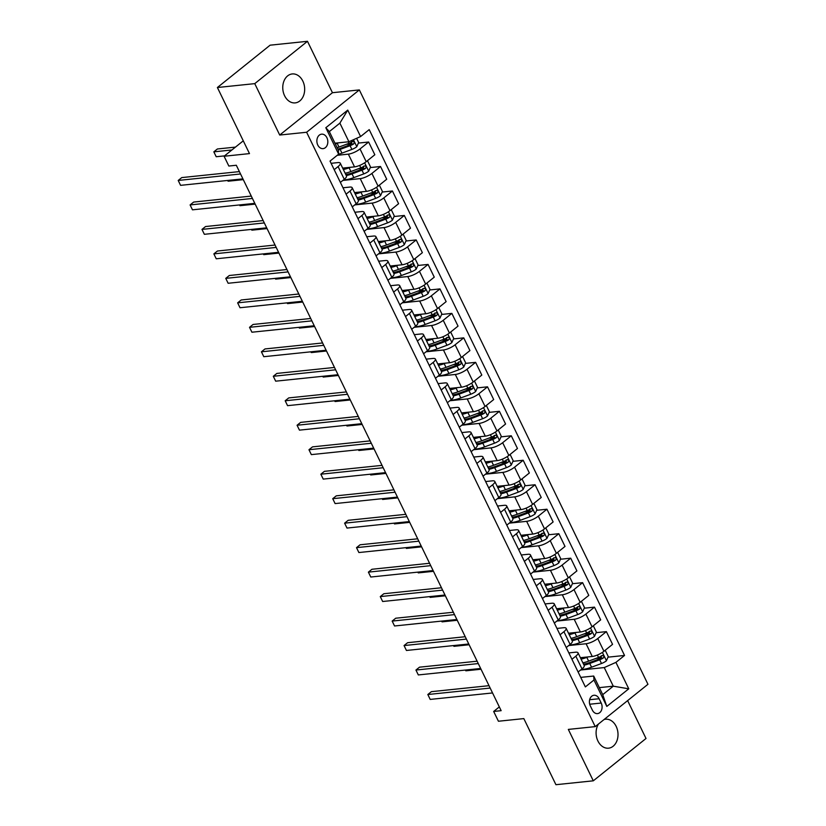 <?xml version="1.0" encoding="UTF-8"?>
<svg xmlns="http://www.w3.org/2000/svg" width="826" height="826" viewBox="0 0 826 826"><rect width="100%" height="100%" fill="white"/><g stroke="black" fill="none" stroke-linecap="round" stroke-linejoin="round"><path stroke-width="1.24" d="M284.598 95.744A14.548 10.924 84.1 0 0 295.223 102.889A14.548 10.924 84.1 0 0 302.832 81.093A14.548 10.924 84.1 0 0 292.218 73.948A14.548 10.924 84.1 0 0 284.598 95.744M598.458 724.03A14.548 10.924 84.1 0 0 597.931 741.025A14.548 10.924 84.1 0 0 608.555 748.18A14.548 10.924 84.1 0 0 616.175 726.384A14.548 10.924 84.1 0 0 605.551 719.229A14.548 10.924 84.1 0 0 604.064 719.529M317.783 145.056A7.279 5.462 84.1 0 0 323.1 148.628A7.279 5.462 84.1 0 0 326.91 137.736A7.279 5.462 84.1 0 0 321.593 134.163A7.279 5.462 84.1 0 0 317.783 145.056M307.478 41.3L270.112 45.182L217.393 87.515L254.759 83.632L279.715 135.041L306.622 132.253L359.341 89.92L332.444 92.708L307.478 41.3L254.759 83.632M306.622 132.253L595.226 726.622L647.956 684.289L359.341 89.92M595.226 726.622L568.329 729.41L593.295 780.818L646.015 738.485L627.626 700.613M593.295 780.818L555.929 784.7L523.829 718.599L498.429 721.243L493.669 711.454L501.145 710.67L236.308 165.262L228.833 166.036L224.083 156.248L249.483 153.605L217.393 87.515M601.204 703.04L599.118 698.734A7.052 5.286 84.1 0 0 593.966 695.265A7.052 5.286 84.1 0 0 590.28 705.827L592.376 710.133A7.052 5.286 84.1 0 0 597.518 713.602A7.052 5.286 84.1 0 0 601.204 703.04L589.692 704.237M615.928 662.369L628.762 688.812L606.811 706.426L593.977 679.994L593.698 676.04L602.732 694.645L613.274 686.179L604.25 667.573L615.928 662.369L624.549 655.452L369.212 129.62L360.59 136.548L348.913 141.742L339.878 123.136L329.337 131.602L338.371 150.208L338.65 154.163L325.816 127.731L347.756 110.106L360.59 136.548M338.65 154.163L330.028 161.091L585.355 686.912L593.977 679.994M243.278 140.833L224.083 156.248M499.317 706.911L493.669 711.454M599.325 687.624L613.274 686.179L628.762 688.812M593.698 676.04L580.73 677.382M334.2 169.681L338.082 166.563A9.096 2.623 -25.9 0 0 340.281 163.218A9.096 2.623 -25.9 0 0 337.803 162.608L331.102 163.311M346.084 194.162L349.966 191.043A9.096 2.623 -25.9 0 0 352.165 187.698A9.096 2.623 -25.9 0 0 349.687 187.089L342.996 187.781M357.978 218.642L361.85 215.524A9.096 2.623 -25.9 0 0 364.049 212.179A9.096 2.623 -25.9 0 0 361.571 211.57L354.881 212.261M369.862 243.123L373.734 240.005A9.096 2.623 -25.9 0 0 375.944 236.659A9.096 2.623 -25.9 0 0 373.466 236.05L366.765 236.742M381.746 267.603L385.628 264.485A9.096 2.623 -25.9 0 0 387.828 261.13A9.096 2.623 -25.9 0 0 385.35 260.531L378.649 261.222M393.63 292.084L397.512 288.966A9.096 2.623 -25.9 0 0 399.712 285.61A9.096 2.623 -25.9 0 0 397.234 285.011L390.543 285.703M405.525 316.565L409.397 313.446A9.096 2.623 -25.9 0 0 411.606 310.091A9.096 2.623 -25.9 0 0 409.118 309.492L402.427 310.184M417.409 341.035L421.281 337.927A9.096 2.623 -25.9 0 0 423.49 334.571A9.096 2.623 -25.9 0 0 421.012 333.972L414.311 334.664M429.293 365.515L433.175 362.407A9.096 2.623 -25.9 0 0 435.374 359.052A9.096 2.623 -25.9 0 0 432.896 358.453L426.195 359.145M441.177 389.996L445.059 386.888A9.096 2.623 -25.9 0 0 447.258 383.532A9.096 2.623 -25.9 0 0 444.78 382.934L438.09 383.625M453.071 414.476L456.943 411.369A9.096 2.623 -25.9 0 0 459.153 408.013A9.096 2.623 -25.9 0 0 456.664 407.414L449.974 408.106M464.955 438.957L468.838 435.849A9.096 2.623 -25.9 0 0 471.037 432.494A9.096 2.623 -25.9 0 0 468.559 431.884L461.858 432.587M476.839 463.438L480.722 460.33A9.096 2.623 -25.9 0 0 482.921 456.974A9.096 2.623 -25.9 0 0 480.443 456.365L473.742 457.067M488.734 487.918L492.606 484.8A9.096 2.623 -25.9 0 0 494.805 481.455A9.096 2.623 -25.9 0 0 492.327 480.846L485.636 481.548M500.618 512.399L504.49 509.281A9.096 2.623 -25.9 0 0 506.699 505.935A9.096 2.623 -25.9 0 0 504.211 505.326L497.52 506.028M512.502 536.879L516.384 533.761A9.096 2.623 -25.9 0 0 518.583 530.416A9.096 2.623 -25.9 0 0 516.105 529.807L509.405 530.498M524.386 561.36L528.268 558.242A9.096 2.623 -25.9 0 0 530.468 554.896A9.096 2.623 -25.9 0 0 527.99 554.287L521.299 554.979M536.28 585.84L540.152 582.722A9.096 2.623 -25.9 0 0 542.352 579.377A9.096 2.623 -25.9 0 0 539.874 578.768L533.183 579.46M548.165 610.321L552.036 607.203A9.096 2.623 -25.9 0 0 554.246 603.858A9.096 2.623 -25.9 0 0 551.758 603.248L545.067 603.94M560.049 634.802L563.931 631.683A9.096 2.623 -25.9 0 0 566.13 628.328A9.096 2.623 -25.9 0 0 563.652 627.729L556.951 628.421M571.933 659.282L575.815 656.164A9.096 2.623 -25.9 0 0 578.014 652.808A9.096 2.623 -25.9 0 0 575.536 652.21L568.846 652.901M580.585 670.02L604.25 667.573M580.389 657.702L592.263 656.474A9.096 2.623 -25.9 0 0 603.94 651.27L612.562 644.352L606.377 631.622L596.135 632.685M568.701 645.55L586.078 643.743A9.096 2.623 -25.9 0 0 597.756 638.539L606.377 631.622M568.505 633.222L580.379 631.993A9.096 2.623 -25.9 0 0 592.056 626.789L600.678 619.872L594.493 607.141L584.25 608.204M556.817 621.069L574.194 619.263A9.096 2.623 -25.9 0 0 585.871 614.069L594.493 607.141M556.621 608.741L568.484 607.513A9.096 2.623 -25.9 0 0 580.162 602.309L588.783 595.391L582.609 582.66L572.356 583.724M544.923 596.589L562.31 594.782A9.096 2.623 -25.9 0 0 573.987 589.588L582.609 582.66M544.726 584.261L556.6 583.032A9.096 2.623 -25.9 0 0 568.278 577.839L576.899 570.911L570.725 558.18L560.472 559.243M533.038 572.108L550.426 570.301A9.096 2.623 -25.9 0 0 562.103 565.108L570.725 558.18M532.842 559.78L544.716 558.552A9.096 2.623 -25.9 0 0 556.394 553.358L565.015 546.43L558.83 533.699L548.588 534.763M521.154 547.628L538.531 545.821A9.096 2.623 -25.9 0 0 550.209 540.627L558.83 533.699M520.958 535.3L532.832 534.071A9.096 2.623 -25.9 0 0 544.51 528.877L553.131 521.949L546.946 509.219L536.704 510.282M509.27 523.147L526.647 521.34A9.096 2.623 -25.9 0 0 538.325 516.147L546.946 509.219M509.074 510.819L520.938 509.59A9.096 2.623 -25.9 0 0 532.615 504.397L541.236 497.469L535.062 484.738L524.809 485.802M497.376 498.667L514.763 496.86A9.096 2.623 -25.9 0 0 526.441 491.666L535.062 484.738M497.18 486.349L509.053 485.11A9.096 2.623 -25.9 0 0 520.731 479.916L529.352 472.988L523.178 460.258L512.925 461.331M485.492 474.186L502.869 472.379A9.096 2.623 -25.9 0 0 514.557 467.186L523.178 460.258M485.296 461.868L497.169 460.629A9.096 2.623 -25.9 0 0 508.847 455.436L517.468 448.508L511.284 435.787L501.041 436.851M473.608 449.705L490.985 447.899A9.096 2.623 -25.9 0 0 502.662 442.705L511.284 435.787M473.412 437.388L485.285 436.149A9.096 2.623 -25.9 0 0 496.963 430.955L505.584 424.027L499.4 411.307L489.147 412.37M461.713 425.225L479.101 423.418A9.096 2.623 -25.9 0 0 490.778 418.224L499.4 411.307M461.527 412.907L473.391 411.668A9.096 2.623 -25.9 0 0 485.068 406.475L493.69 399.557L487.516 386.826L477.263 387.89M449.829 400.744L467.217 398.937A9.096 2.623 -25.9 0 0 478.894 393.744L487.516 386.826M449.633 388.426L461.507 387.188A9.096 2.623 -25.9 0 0 473.184 381.994L481.806 375.076L475.621 362.346L465.379 363.409M437.945 376.264L455.322 374.467A9.096 2.623 -25.9 0 0 467 369.263L475.621 362.346M437.749 363.946L449.623 362.717A9.096 2.623 -25.9 0 0 461.3 357.513L469.922 350.596L463.737 337.865L453.495 338.928M426.061 351.783L443.438 349.987A9.096 2.623 -25.9 0 0 455.116 344.783L463.737 337.865M425.865 339.465L437.739 338.237A9.096 2.623 -25.9 0 0 449.416 333.033L458.038 326.115L451.853 313.384L441.6 314.448M414.167 327.303L431.554 325.506A9.096 2.623 -25.9 0 0 443.232 320.302L451.853 313.384M413.981 314.985L425.844 313.756A9.096 2.623 -25.9 0 0 437.522 308.552L446.143 301.635L439.969 288.904L429.716 289.967M402.283 302.822L419.67 301.025A9.096 2.623 -25.9 0 0 431.348 295.822L439.969 288.904M402.086 290.504L413.96 289.276A9.096 2.623 -25.9 0 0 425.638 284.072L434.259 277.154L428.075 264.423L417.832 265.487M390.399 278.352L407.776 276.545A9.096 2.623 -25.9 0 0 419.453 271.341L428.075 264.423M390.202 266.024L402.076 264.795A9.096 2.623 -25.9 0 0 413.754 259.591L422.375 252.673L416.19 239.943L405.948 241.006M378.514 253.871L395.891 252.064A9.096 2.623 -25.9 0 0 407.569 246.871L416.19 239.943M378.318 241.543L390.182 240.314A9.096 2.623 -25.9 0 0 401.87 235.111L410.491 228.193L404.306 215.462L394.054 216.526M366.62 229.391L384.007 227.584A9.096 2.623 -25.9 0 0 395.685 222.39L404.306 215.462M366.424 217.062L378.298 215.834A9.096 2.623 -25.9 0 0 389.975 210.64L398.597 203.712L392.422 190.982L382.17 192.045M354.736 204.91L372.123 203.103A9.096 2.623 -25.9 0 0 383.801 197.91L392.422 190.982M354.54 192.582L366.414 191.353A9.096 2.623 -25.9 0 0 378.091 186.16L386.713 179.232L380.528 166.501L370.285 167.564M342.852 180.429L360.229 178.623A9.096 2.623 -25.9 0 0 371.906 173.429L380.528 166.501M342.656 168.101L354.53 166.873A9.096 2.623 -25.9 0 0 366.207 161.679L374.828 154.751L368.644 142.02L358.401 143.084M337.235 155.298L348.345 154.142A9.096 2.623 -25.9 0 0 360.022 148.948L368.644 142.02M334.964 143.187L348.913 141.742M578.117 672.003L582 668.895A9.096 2.623 -25.9 0 0 584.199 665.539L578.014 652.808M624.549 655.452L608.019 657.166M601.669 657.826L595.897 658.425M352.041 143.745L346.27 144.344M363.936 168.225L358.164 168.824M375.82 192.706L370.048 193.305M387.704 217.186L381.932 217.785M399.588 241.667L393.826 242.266M411.482 266.148L405.711 266.746M423.366 290.628L417.595 291.227M435.25 315.109L429.479 315.708M447.134 339.589L441.373 340.188M459.029 364.07L453.257 364.669M470.913 388.55L465.141 389.149M482.797 413.021L477.025 413.63M494.681 437.501L488.92 438.1M506.575 461.982L500.804 462.581M518.46 486.462L512.688 487.061M530.344 510.943L524.572 511.542M542.238 535.424L536.466 536.022M554.122 559.904L548.35 560.503M566.006 584.385L560.235 584.984M577.89 608.865L572.119 609.464M589.785 633.346L584.013 633.945M566.233 647.532L570.105 644.414A9.096 2.623 -25.9 0 0 572.315 641.059L566.13 628.328M554.339 623.052L558.221 619.934A9.096 2.623 -25.9 0 0 560.42 616.578L554.246 603.858M542.455 598.571L546.337 595.453A9.096 2.623 -25.9 0 0 548.536 592.097L542.352 579.377M530.571 574.091L534.453 570.972A9.096 2.623 -25.9 0 0 536.652 567.627L530.468 554.896M518.687 549.61L522.559 546.492A9.096 2.623 -25.9 0 0 524.768 543.147L518.583 530.416M506.792 525.13L510.675 522.011A9.096 2.623 -25.9 0 0 512.874 518.666L506.699 505.935M494.908 500.649L498.79 497.531A9.096 2.623 -25.9 0 0 500.99 494.185L494.805 481.455M483.024 476.168L486.896 473.05A9.096 2.623 -25.9 0 0 489.106 469.705L482.921 456.974M471.14 451.688L475.012 448.58A9.096 2.623 -25.9 0 0 477.211 445.224L471.037 432.494M459.246 427.207L463.128 424.099A9.096 2.623 -25.9 0 0 465.327 420.744L459.153 408.013M447.362 402.727L451.244 399.619A9.096 2.623 -25.9 0 0 453.443 396.263L447.258 383.532M435.478 378.246L439.349 375.138A9.096 2.623 -25.9 0 0 441.559 371.783L435.374 359.052M423.593 353.765L427.465 350.658A9.096 2.623 -25.9 0 0 429.665 347.302L423.49 334.571M411.699 329.285L415.581 326.177A9.096 2.623 -25.9 0 0 417.78 322.821L411.606 310.091M399.815 304.804L403.697 301.696A9.096 2.623 -25.9 0 0 405.896 298.341L399.712 285.61M387.931 280.334L391.803 277.216A9.096 2.623 -25.9 0 0 394.012 273.86L387.828 261.13M376.047 255.853L379.919 252.735A9.096 2.623 -25.9 0 0 382.118 249.38L375.944 236.659M364.152 231.373L368.035 228.255A9.096 2.623 -25.9 0 0 370.234 224.909L364.049 212.179M352.268 206.892L356.151 203.774A9.096 2.623 -25.9 0 0 358.35 200.429L352.165 187.698M340.384 182.412L344.256 179.294A9.096 2.623 -25.9 0 0 346.466 175.948L340.281 163.218M602.732 694.645L606.811 706.426M325.816 127.731L329.337 131.602M347.756 110.106L339.878 123.136M279.715 135.041L332.444 92.708M489.013 685.683L431.389 691.661L427.827 694.521L490.159 688.058M430.201 699.415L427.827 694.521L430.201 699.415L492.533 692.952M584.116 657.32A14.434 4.161 154.1 0 1 580.544 658.023M588.226 656.887L586.821 657.413A17.387 5.008 154.1 0 1 581.081 659.127M604.539 650.795L605.427 650.723L608.277 656.598L606.377 660.841A6.019 1.735 154.1 0 1 601.504 663.505L591.571 667.202A17.387 5.008 154.1 0 1 581.432 669.349M584.034 665.198A17.387 5.008 -25.9 0 0 589.764 663.485L599.697 659.778A6.019 1.735 -25.9 0 0 603.321 657.992C604.281 656.309 603.899 655.524 602.175 655.648A6.019 1.735 154.1 0 1 598.551 657.434L588.628 661.13A17.387 5.008 154.1 0 1 582.888 662.844M601.245 655.741L601.163 658.219A3.067 0.888 154.1 0 1 600.182 658.652L590.249 662.349A14.434 4.161 154.1 0 1 583.497 664.094M602.712 655.452L602.175 655.648M465.461 670.051L465.833 670.815L481.021 669.236M465.833 670.815L465.275 670.062M477.118 661.203L419.505 667.181L415.943 670.041L478.275 663.577M418.317 674.935L415.943 670.041L418.317 674.935L480.649 668.471M465.234 636.722L407.621 642.7L404.059 645.56L466.391 639.097M406.433 650.465L404.059 645.56L406.433 650.465L468.765 643.991M453.35 612.242L395.726 618.22L392.164 621.08L454.496 614.616M394.549 625.984L392.164 621.08L394.549 625.984L456.881 619.51M572.232 632.84A14.434 4.161 154.1 0 1 568.66 633.542M576.341 632.406L574.937 632.933A17.387 5.008 154.1 0 1 569.197 634.647M592.645 626.314L593.533 626.242L596.393 632.117L594.493 636.361A6.019 1.735 154.1 0 1 589.619 639.025L579.687 642.721A17.387 5.008 154.1 0 1 569.537 644.869M572.139 640.718A17.387 5.008 -25.9 0 0 577.88 639.004L587.813 635.308A6.019 1.735 -25.9 0 0 591.426 633.521C592.397 631.828 592.015 631.043 590.291 631.167A6.019 1.735 154.1 0 1 586.667 632.953L576.744 636.65A17.387 5.008 154.1 0 1 571.003 638.364M589.351 631.26L589.279 633.738A3.067 0.888 154.1 0 1 588.288 634.172L578.365 637.868A14.434 4.161 154.1 0 1 571.602 639.613M590.817 630.971L590.291 631.167M453.567 645.571L453.949 646.335L469.137 644.755M453.949 646.335L453.381 645.591M560.348 608.359A14.434 4.161 154.1 0 1 556.765 609.061M564.447 607.926L563.043 608.452A17.387 5.008 154.1 0 1 557.313 610.166M580.761 601.834L581.649 601.762L584.498 607.637L582.598 611.88A6.019 1.735 154.1 0 1 577.725 614.544L567.803 618.24A17.387 5.008 154.1 0 1 557.653 620.388M560.255 616.237A17.387 5.008 -25.9 0 0 565.996 614.523L575.918 610.827A6.019 1.735 -25.9 0 0 579.542 609.041C580.502 607.347 580.12 606.563 578.396 606.687A6.019 1.735 154.1 0 1 574.782 608.473L564.85 612.169A17.387 5.008 154.1 0 1 559.119 613.883M577.467 606.78L577.395 609.258A3.067 0.888 154.1 0 1 576.403 609.691L566.481 613.388A14.434 4.161 154.1 0 1 559.718 615.133M578.933 606.49L578.396 606.687M441.683 621.09L442.055 621.854L457.253 620.274M442.055 621.854L441.497 621.111M548.464 583.879A14.434 4.161 154.1 0 1 544.881 584.581M552.563 583.455L551.159 583.972A17.387 5.008 154.1 0 1 545.418 585.686M568.877 577.353L569.764 577.281L572.614 583.156L570.714 587.4A6.019 1.735 154.1 0 1 565.841 590.063L555.919 593.77A17.387 5.008 154.1 0 1 545.769 595.907M548.371 591.757A17.387 5.008 -25.9 0 0 554.112 590.043L564.034 586.346A6.019 1.735 -25.9 0 0 567.658 584.56C568.618 582.867 568.236 582.082 566.512 582.206A6.019 1.735 154.1 0 1 562.898 583.992L552.966 587.699A17.387 5.008 154.1 0 1 547.225 589.403M565.583 582.299L565.5 584.777A3.067 0.888 154.1 0 1 564.519 585.211L554.587 588.907A14.434 4.161 154.1 0 1 547.834 590.652M567.049 582.01L566.512 582.206M429.799 596.609L430.17 597.374L445.369 595.794M430.17 597.374L429.613 596.63M441.466 587.761L383.842 593.739L380.28 596.599L442.612 590.136M382.655 601.504L380.28 596.599L382.655 601.504L444.987 595.03M536.57 559.398A14.434 4.161 154.1 0 1 532.997 560.1M540.679 558.975L539.275 559.491A17.387 5.008 154.1 0 1 533.534 561.205M556.992 552.873L557.88 552.8L560.73 558.675L558.83 562.919A6.019 1.735 154.1 0 1 553.957 565.583L544.024 569.29A17.387 5.008 154.1 0 1 533.885 571.427M536.487 567.276A17.387 5.008 -25.9 0 0 542.217 565.562L552.15 561.866A6.019 1.735 -25.9 0 0 555.764 560.08C556.734 558.386 556.352 557.602 554.628 557.726A6.019 1.735 154.1 0 1 551.004 559.512L541.082 563.218A17.387 5.008 154.1 0 1 535.341 564.922M553.699 557.829L553.616 560.296A3.067 0.888 154.1 0 1 552.635 560.73L542.703 564.426A14.434 4.161 154.1 0 1 535.94 566.171M555.155 557.54L554.628 557.726M417.915 572.129L418.286 572.893L433.474 571.324M418.286 572.893L417.729 572.15M429.572 563.28L371.958 569.269L368.396 572.129L430.728 565.655M370.771 577.023L368.396 572.129L370.771 577.023L433.103 570.549M524.686 534.918A14.434 4.161 154.1 0 1 521.113 535.62M528.785 534.494L527.391 535.011A17.387 5.008 154.1 0 1 521.65 536.724M545.098 528.392L545.986 528.32L548.846 534.195L546.946 538.438A6.019 1.735 154.1 0 1 542.073 541.102L532.14 544.809A17.387 5.008 154.1 0 1 521.991 546.946M524.593 542.796A17.387 5.008 -25.9 0 0 530.333 541.082L540.266 537.385A6.019 1.735 -25.9 0 0 543.88 535.599C544.84 533.906 544.468 533.121 542.744 533.245A6.019 1.735 154.1 0 1 539.12 535.031L529.198 538.738A17.387 5.008 154.1 0 1 523.457 540.441M541.804 533.348L541.732 535.816A3.067 0.888 154.1 0 1 540.741 536.25L530.819 539.956A14.434 4.161 154.1 0 1 524.056 541.691M543.271 533.059L542.744 533.245M406.02 547.648L406.402 548.412L421.59 546.843M406.402 548.412L405.834 547.669M417.688 538.8L360.074 544.788L356.512 547.648L418.844 541.175M358.887 552.542L356.512 547.648L358.887 552.542L421.219 546.069M512.801 510.437A14.434 4.161 154.1 0 1 509.219 511.139M516.9 510.014L515.496 510.53A17.387 5.008 154.1 0 1 509.756 512.244M533.214 503.912L534.102 503.839L536.952 509.714L535.052 513.958A6.019 1.735 154.1 0 1 530.178 516.622L520.256 520.328A17.387 5.008 154.1 0 1 510.107 522.466M512.709 518.315A17.387 5.008 -25.9 0 0 518.449 516.601L528.372 512.905A6.019 1.735 -25.9 0 0 531.996 511.118C532.956 509.425 532.574 508.64 530.85 508.764A6.019 1.735 154.1 0 1 527.236 510.551L517.303 514.257A17.387 5.008 154.1 0 1 511.562 515.971M529.92 508.868L529.848 511.346A3.067 0.888 154.1 0 1 528.857 511.769L518.934 515.476A14.434 4.161 154.1 0 1 512.172 517.21M531.386 508.579L530.85 508.764M394.136 523.168L394.508 523.932L409.706 522.362M394.508 523.932L393.95 523.188M405.803 514.319L348.18 520.308L344.618 523.168L406.95 516.694M347.003 528.062L344.618 523.168L347.003 528.062L409.335 521.588M500.907 485.956A14.434 4.161 154.1 0 1 497.335 486.659M505.016 485.533L503.612 486.049A17.387 5.008 154.1 0 1 497.871 487.763M521.33 479.431L522.218 479.359L525.068 485.234L523.168 489.477A6.019 1.735 154.1 0 1 518.294 492.141L508.372 495.848A17.387 5.008 154.1 0 1 498.223 497.985M500.824 493.834A17.387 5.008 -25.9 0 0 506.565 492.12L516.487 488.424A6.019 1.735 -25.9 0 0 520.112 486.638C521.072 484.945 520.69 484.16 518.965 484.284A6.019 1.735 154.1 0 1 515.341 486.07L505.419 489.777A17.387 5.008 154.1 0 1 499.678 491.491M518.036 484.387L517.954 486.865A3.067 0.888 154.1 0 1 516.973 487.288L507.04 490.995A14.434 4.161 154.1 0 1 500.288 492.73M519.502 484.098L518.965 484.284M382.252 498.687L382.624 499.451L397.812 497.882M382.624 499.451L382.066 498.708M393.919 489.839L336.296 495.827L332.733 498.687L395.065 492.213M335.108 503.581L332.733 498.687L335.108 503.581L397.44 497.107M489.023 461.476A14.434 4.161 154.1 0 1 485.451 462.178M493.132 461.053L491.728 461.569A17.387 5.008 154.1 0 1 485.987 463.283M509.446 454.961L510.323 454.878L513.183 460.753L511.284 464.997A6.019 1.735 154.1 0 1 506.41 467.661L496.478 471.367A17.387 5.008 154.1 0 1 486.338 473.515M488.93 469.354A17.387 5.008 -25.9 0 0 494.671 467.64L504.603 463.944A6.019 1.735 -25.9 0 0 508.217 462.157C509.188 460.464 508.806 459.69 507.081 459.803A6.019 1.735 154.1 0 1 503.457 461.589L493.535 465.296A17.387 5.008 154.1 0 1 487.794 467.01M506.152 459.906L506.07 462.384A3.067 0.888 154.1 0 1 505.089 462.808L495.156 466.514A14.434 4.161 154.1 0 1 488.393 468.249M507.608 459.617L507.081 459.803M370.368 474.207L370.74 474.981L385.928 473.401M370.74 474.981L370.182 474.227M382.025 465.368L324.411 471.347L320.849 474.207L383.181 467.733M323.224 479.101L320.849 474.207L323.224 479.101L385.556 472.627M477.139 436.995A14.434 4.161 154.1 0 1 473.566 437.697M481.238 436.572L479.844 437.099A17.387 5.008 154.1 0 1 474.103 438.802M497.551 430.48L498.439 430.398L501.289 436.273L499.389 440.526A6.019 1.735 154.1 0 1 494.516 443.18L484.594 446.887A17.387 5.008 154.1 0 1 474.444 449.034M477.046 444.873A17.387 5.008 -25.9 0 0 482.787 443.17L492.709 439.463A6.019 1.735 -25.9 0 0 496.333 437.677C497.293 435.983 496.922 435.209 495.197 435.323A6.019 1.735 154.1 0 1 491.573 437.109L481.651 440.816A17.387 5.008 154.1 0 1 475.91 442.529M494.258 435.426L494.185 437.904A3.067 0.888 154.1 0 1 493.194 438.327L483.272 442.034A14.434 4.161 154.1 0 1 476.509 443.769M495.724 435.137L495.197 435.323M358.474 449.726L358.845 450.5L374.044 448.921M358.845 450.5L358.288 449.747M370.141 440.888L312.527 446.866L308.965 449.726L371.297 443.252M311.34 454.62L308.965 449.726L311.34 454.62L373.672 448.146M465.255 412.515A14.434 4.161 154.1 0 1 461.672 413.217M469.354 412.091L467.95 412.618A17.387 5.008 154.1 0 1 462.209 414.322M485.667 406L486.555 405.917L489.405 411.792L487.505 416.046A6.019 1.735 154.1 0 1 482.632 418.71L472.709 422.406A17.387 5.008 154.1 0 1 462.56 424.554M465.162 420.393A17.387 5.008 -25.9 0 0 470.903 418.689L480.825 414.982A6.019 1.735 -25.9 0 0 484.449 413.196C485.409 411.513 485.027 410.728 483.303 410.852A6.019 1.735 154.1 0 1 479.689 412.639L469.757 416.335A17.387 5.008 154.1 0 1 464.016 418.049M482.374 410.945L482.301 413.423A3.067 0.888 154.1 0 1 481.31 413.847L471.388 417.553A14.434 4.161 154.1 0 1 464.625 419.288M483.84 410.656L483.303 410.852M346.59 425.245L346.961 426.02L362.16 424.44M346.961 426.02L346.404 425.266M358.257 416.407L300.633 422.385L297.071 425.245L359.403 418.772M299.456 430.139L297.071 425.245L299.456 430.139L361.788 423.676M453.36 388.034A14.434 4.161 154.1 0 1 449.788 388.736M457.47 387.611L456.066 388.137A17.387 5.008 154.1 0 1 450.325 389.841M473.783 381.519L474.671 381.436L477.521 387.311L475.621 391.565A6.019 1.735 154.1 0 1 470.748 394.229L460.825 397.925A17.387 5.008 154.1 0 1 450.676 400.073M453.278 395.912A17.387 5.008 -25.9 0 0 459.019 394.209L468.941 390.502A6.019 1.735 -25.9 0 0 472.565 388.716C473.525 387.033 473.143 386.248 471.419 386.372A6.019 1.735 154.1 0 1 467.795 388.158L457.872 391.854A17.387 5.008 154.1 0 1 452.132 393.568M470.49 386.465L470.407 388.943A3.067 0.888 154.1 0 1 469.426 389.366L459.493 393.073A14.434 4.161 154.1 0 1 452.741 394.807M471.956 386.176L471.419 386.372M334.706 400.765L335.077 401.539L350.265 399.96M335.077 401.539L334.52 400.786M346.373 391.927L288.749 397.905L285.187 400.765L347.519 394.291M287.562 405.659L285.187 400.765L287.562 405.659L349.894 399.195M441.476 363.554A14.434 4.161 154.1 0 1 437.904 364.256M445.586 363.13L444.181 363.657A17.387 5.008 154.1 0 1 438.441 365.371M461.899 357.038L462.777 356.956L465.637 362.831L463.737 367.085A6.019 1.735 154.1 0 1 458.864 369.749L448.931 373.445A17.387 5.008 154.1 0 1 438.782 375.593M441.383 371.442A17.387 5.008 -25.9 0 0 447.124 369.728L457.057 366.021A6.019 1.735 -25.9 0 0 460.671 364.235C461.641 362.552 461.259 361.767 459.535 361.891A6.019 1.735 154.1 0 1 455.911 363.677L445.988 367.374A17.387 5.008 154.1 0 1 440.248 369.088M458.595 361.984L458.523 364.462A3.067 0.888 154.1 0 1 457.542 364.896L447.609 368.592A14.434 4.161 154.1 0 1 440.847 370.327M460.061 361.695L459.535 361.891M322.821 376.284L323.193 377.059L338.381 375.479M323.193 377.059L322.636 376.305M334.478 367.446L276.865 373.424L273.303 376.284L335.635 369.811M275.678 381.178L273.303 376.284L275.678 381.178L338.01 374.715M429.592 339.073A14.434 4.161 154.1 0 1 426.02 339.775M433.691 338.65L432.297 339.176A17.387 5.008 154.1 0 1 426.557 340.89M450.005 332.558L450.893 332.475L453.742 338.35L451.843 342.604A6.019 1.735 154.1 0 1 446.969 345.268L437.047 348.964A17.387 5.008 154.1 0 1 426.897 351.112M429.499 346.961A17.387 5.008 -25.9 0 0 435.24 345.247L445.162 341.541A6.019 1.735 -25.9 0 0 448.786 339.754C449.747 338.071 449.375 337.287 447.651 337.411A6.019 1.735 154.1 0 1 444.027 339.197L434.104 342.893A17.387 5.008 154.1 0 1 428.364 344.607M446.711 337.504L446.639 339.982A3.067 0.888 154.1 0 1 445.648 340.415L435.725 344.112A14.434 4.161 154.1 0 1 428.962 345.846M448.177 337.214L447.651 337.411M310.927 351.804L311.299 352.578L326.497 350.998M311.299 352.578L310.741 351.824M322.594 342.966L264.981 348.944L261.419 351.804L323.74 345.34M263.793 356.698L261.419 351.804L263.793 356.698L326.125 350.234M417.708 314.603A14.434 4.161 154.1 0 1 414.125 315.305M421.807 314.169L420.403 314.696A17.387 5.008 154.1 0 1 414.662 316.41M438.121 308.077L439.009 308.005L441.858 313.88L439.959 318.124A6.019 1.735 154.1 0 1 435.085 320.787L425.163 324.484A17.387 5.008 154.1 0 1 415.013 326.631M417.615 322.481A17.387 5.008 -25.9 0 0 423.356 320.767L433.278 317.06A6.019 1.735 -25.9 0 0 436.902 315.274C437.863 313.591 437.481 312.806 435.756 312.93A6.019 1.735 154.1 0 1 432.143 314.716L422.21 318.413A17.387 5.008 154.1 0 1 416.469 320.127M434.827 313.023L434.755 315.501A3.067 0.888 154.1 0 1 433.764 315.935L423.841 319.631A14.434 4.161 154.1 0 1 417.078 321.366M436.293 312.734L435.756 312.93M299.043 327.333L299.415 328.098L314.613 326.518M299.415 328.098L298.857 327.344M310.71 318.485L253.086 324.463L249.524 327.323L311.856 320.86M251.909 332.217L249.524 327.323L251.909 332.217L314.231 325.754M405.814 290.122A14.434 4.161 154.1 0 1 402.241 290.824M409.923 289.689L408.519 290.215A17.387 5.008 154.1 0 1 402.778 291.929M426.237 283.597L427.125 283.524L429.974 289.399L428.075 293.643A6.019 1.735 154.1 0 1 423.201 296.307L413.279 300.003A17.387 5.008 154.1 0 1 403.129 302.151M405.731 298A17.387 5.008 -25.9 0 0 411.472 296.286L421.394 292.59A6.019 1.735 -25.9 0 0 425.018 290.793C425.979 289.11 425.596 288.326 423.872 288.45A6.019 1.735 154.1 0 1 420.248 290.236L410.326 293.932A17.387 5.008 154.1 0 1 404.585 295.646M422.943 288.542L422.86 291.02A3.067 0.888 154.1 0 1 421.88 291.454L411.947 295.15A14.434 4.161 154.1 0 1 405.194 296.895M424.409 288.253L423.872 288.45M287.159 302.853L287.531 303.617L302.719 302.037M287.531 303.617L286.973 302.863M298.816 294.004L241.202 299.983L237.64 302.843L299.972 296.379M240.015 307.737L237.64 302.843L240.015 307.737L302.347 301.273M393.93 265.642A14.434 4.161 154.1 0 1 390.357 266.344M398.039 265.208L396.635 265.735A17.387 5.008 154.1 0 1 390.894 267.448M414.342 259.116L415.23 259.044L418.09 264.919L416.19 269.162A6.019 1.735 154.1 0 1 411.317 271.826L401.384 275.523A17.387 5.008 154.1 0 1 391.235 277.67M393.837 273.52A17.387 5.008 -25.9 0 0 399.577 271.806L409.51 268.109A6.019 1.735 -25.9 0 0 413.124 266.323C414.094 264.63 413.712 263.845 411.988 263.969A6.019 1.735 154.1 0 1 408.364 265.755L398.442 269.452A17.387 5.008 154.1 0 1 392.701 271.165M411.049 264.062L410.976 266.54A3.067 0.888 154.1 0 1 409.985 266.974L400.063 270.67A14.434 4.161 154.1 0 1 393.3 272.415M412.515 263.773L411.988 263.969M275.275 278.372L275.647 279.136L290.835 277.557M275.647 279.136L275.079 278.393M286.932 269.524L229.318 275.502L225.756 278.362L288.088 271.899M228.131 283.266L225.756 278.362L228.131 283.266L290.463 276.793M382.046 241.161A14.434 4.161 154.1 0 1 378.473 241.863M386.145 240.727L384.74 241.254A17.387 5.008 154.1 0 1 379.01 242.968M402.458 234.636L403.346 234.563L406.196 240.438L404.296 244.682A6.019 1.735 154.1 0 1 399.423 247.346L389.5 251.042A17.387 5.008 154.1 0 1 379.351 253.19M381.953 249.039A17.387 5.008 -25.9 0 0 387.693 247.325L397.616 243.629A6.019 1.735 -25.9 0 0 401.24 241.842C402.2 240.149 401.818 239.364 400.104 239.488A6.019 1.735 154.1 0 1 396.48 241.275L386.547 244.971A17.387 5.008 154.1 0 1 380.817 246.685M399.165 239.581L399.092 242.059A3.067 0.888 154.1 0 1 398.101 242.493L388.179 246.189A14.434 4.161 154.1 0 1 381.416 247.934M400.631 239.292L400.104 239.488M263.38 253.892L263.752 254.656L278.951 253.076M263.752 254.656L263.195 253.912M275.048 245.043L217.434 251.021L213.862 253.881L276.194 247.418M216.247 258.786L213.862 253.881L216.247 258.786L278.579 252.312M370.162 216.68A14.434 4.161 154.1 0 1 366.579 217.383M374.261 216.257L372.856 216.773A17.387 5.008 154.1 0 1 367.116 218.487M390.574 210.155L391.462 210.083L394.312 215.958L392.412 220.201A6.019 1.735 154.1 0 1 387.539 222.865L377.616 226.572A17.387 5.008 154.1 0 1 367.467 228.709M370.069 224.558A17.387 5.008 -25.9 0 0 375.809 222.844L385.732 219.148A6.019 1.735 -25.9 0 0 389.356 217.362C390.316 215.669 389.934 214.884 388.21 215.008A6.019 1.735 154.1 0 1 384.596 216.794L374.663 220.501A17.387 5.008 154.1 0 1 368.923 222.204M387.28 215.101L387.208 217.579A3.067 0.888 154.1 0 1 386.217 218.012L376.295 221.709A14.434 4.161 154.1 0 1 369.532 223.454M388.747 214.812L388.21 215.008M251.496 229.411L251.868 230.175L267.066 228.595M251.868 230.175L251.31 229.432M263.164 220.563L205.54 226.541L201.978 229.401L264.31 222.937M204.352 234.305L201.978 229.401L204.352 234.305L266.684 227.831M358.267 192.2A14.434 4.161 154.1 0 1 354.695 192.902M362.377 191.777L360.972 192.293A17.387 5.008 154.1 0 1 355.232 194.007M378.69 185.674L379.578 185.602L382.428 191.477L380.528 195.721A6.019 1.735 154.1 0 1 375.654 198.385L365.722 202.091A17.387 5.008 154.1 0 1 355.583 204.228M358.185 200.078A17.387 5.008 -25.9 0 0 363.915 198.364L373.848 194.668A6.019 1.735 -25.9 0 0 377.472 192.881C378.432 191.188 378.05 190.403 376.326 190.527A6.019 1.735 154.1 0 1 372.702 192.313L362.779 196.02A17.387 5.008 154.1 0 1 357.038 197.724M375.396 190.63L375.314 193.098A3.067 0.888 154.1 0 1 374.333 193.532L364.4 197.228A14.434 4.161 154.1 0 1 357.648 198.973M376.863 190.341L376.326 190.527M239.612 204.931L239.984 205.695L255.172 204.125M239.984 205.695L239.426 204.951M251.269 196.082L193.656 202.071L190.094 204.931L252.426 198.457M192.468 209.825L190.094 204.931L192.468 209.825L254.8 203.351M346.383 167.719A14.434 4.161 154.1 0 1 342.811 168.421M350.492 167.296L349.088 167.812A17.387 5.008 154.1 0 1 343.348 169.526M366.796 161.194L367.684 161.122L370.544 166.997L368.644 171.24A6.019 1.735 154.1 0 1 363.77 173.904L353.838 177.611A17.387 5.008 154.1 0 1 343.688 179.748M346.29 175.597A17.387 5.008 -25.9 0 0 352.031 173.883L361.964 170.187A6.019 1.735 -25.9 0 0 365.577 168.401C366.548 166.707 366.166 165.923 364.442 166.047A6.019 1.735 154.1 0 1 360.817 167.833L350.895 171.54A17.387 5.008 154.1 0 1 345.154 173.243M363.502 166.15L363.43 168.618A3.067 0.888 154.1 0 1 362.438 169.051L352.516 172.758A14.434 4.161 154.1 0 1 345.753 174.493M364.968 165.861L364.442 166.047M227.718 180.45L228.1 181.214L243.288 179.645M228.1 181.214L227.532 180.471M239.385 171.601L181.772 177.59L178.209 180.45L240.542 173.976M180.584 185.344L178.209 180.45L180.584 185.344L242.916 178.87M338.598 142.815L337.194 143.332A17.387 5.008 154.1 0 1 335.346 143.982M356.615 138.314L358.649 142.516L356.749 146.76A6.019 1.735 154.1 0 1 351.876 149.423L341.954 153.13A17.387 5.008 154.1 0 1 338.536 154.256M338.299 150.053A17.387 5.008 -25.9 0 0 340.147 149.403L350.069 145.706A6.019 1.735 -25.9 0 0 353.693 143.92C354.653 142.227 354.271 141.442 352.547 141.566A6.019 1.735 154.1 0 1 348.933 143.352L339.001 147.059A17.387 5.008 154.1 0 1 337.153 147.709M235.462 147.111L217.393 148.979L213.831 151.839L216.206 156.734L224.548 155.877M351.618 141.669L351.546 144.147A3.067 0.888 154.1 0 1 350.554 144.571L340.632 148.277A14.434 4.161 154.1 0 1 337.875 149.186M353.084 141.38L352.547 141.566M231.899 149.971L213.831 151.839L216.206 156.734M586.078 643.743L592.263 656.474M574.194 619.263L580.379 631.993M562.31 594.782L568.484 607.513M550.426 570.301L556.6 583.032M538.531 545.821L544.716 558.552M526.647 521.34L532.832 534.071M514.763 496.86L520.938 509.59M502.869 472.379L509.053 485.11M490.985 447.899L497.169 460.629M479.101 423.418L485.285 436.149M467.217 398.937L473.391 411.668M455.322 374.467L461.507 387.188M443.438 349.987L449.623 362.717M431.554 325.506L437.739 338.237M419.67 301.025L425.844 313.756M407.776 276.545L413.96 289.276M395.891 252.064L402.076 264.795M384.007 227.584L390.182 240.314M372.123 203.103L378.298 215.834M360.229 178.623L366.414 191.353M348.345 154.142L354.53 166.873M597.756 638.539L603.94 651.27M575.815 656.164L582 668.895M563.931 631.683L570.105 644.414M585.871 614.069L592.056 626.789M552.036 607.203L558.221 619.934M573.987 589.588L580.162 602.309M540.152 582.722L546.337 595.453M562.103 565.108L568.278 577.839M528.268 558.242L534.453 570.972M550.209 540.627L556.394 553.358M516.384 533.761L522.559 546.492M538.325 516.147L544.51 528.877M504.49 509.281L510.675 522.011M526.441 491.666L532.615 504.397M492.606 484.8L498.79 497.531M514.557 467.186L520.731 479.916M480.722 460.33L486.896 473.05M502.662 442.705L508.847 455.436M468.838 435.849L475.012 448.58M490.778 418.224L496.963 430.955M456.943 411.369L463.128 424.099M478.894 393.744L485.068 406.475M445.059 386.888L451.244 399.619M467 369.263L473.184 381.994M433.175 362.407L439.349 375.138M455.116 344.783L461.3 357.513M421.281 337.927L427.465 350.658M443.232 320.302L449.416 333.033M409.397 313.446L415.581 326.177M431.348 295.822L437.522 308.552M397.512 288.966L403.697 301.696M419.453 271.341L425.638 284.072M385.628 264.485L391.803 277.216M407.569 246.871L413.754 259.591M373.734 240.005L379.919 252.735M395.685 222.39L401.87 235.111M361.85 215.524L368.035 228.255M383.801 197.91L389.975 210.64M349.966 191.043L356.151 203.774M371.906 173.429L378.091 186.16M338.082 166.563L344.256 179.294M360.022 148.948L366.207 161.679M589.65 699.715L599.118 698.734M606.429 660.738L602.381 652.406M588.628 661.13L586.821 657.413M591.571 667.202L589.764 663.485M598.551 657.434L597.384 655.028M601.504 663.505L599.697 659.778M601.163 658.219L603.321 657.992M594.534 636.257L590.487 627.925M576.744 636.65L574.937 632.933M579.687 642.721L577.88 639.004M586.667 632.953L585.5 630.548M589.619 639.025L587.813 635.308M589.279 633.738L591.426 633.521M582.65 611.777L578.603 603.445M564.85 612.169L563.043 608.452M567.803 618.24L565.996 614.523M574.782 608.473L573.616 606.067M577.725 614.544L575.918 610.827M577.395 609.258L579.542 609.041M570.766 587.296L566.719 578.964M552.966 587.699L551.159 583.972M555.919 593.77L554.112 590.043M562.898 583.992L561.721 581.587M565.841 590.063L564.034 586.346M565.5 584.777L567.658 584.56M558.872 562.816L554.835 554.483M541.082 563.218L539.275 559.491M544.024 569.29L542.217 565.562M551.004 559.512L549.837 557.106M553.957 565.583L552.15 561.866M553.616 560.296L555.764 560.08M546.988 538.335L542.94 530.003M529.198 538.738L527.391 535.011M532.14 544.809L530.333 541.082M539.12 535.031L537.953 532.625M542.073 541.102L540.266 537.385M541.732 535.816L543.88 535.599M535.103 513.855L531.056 505.522M517.303 514.257L515.496 510.53M520.256 520.328L518.449 516.601M527.236 510.551L526.059 508.145M530.178 516.622L528.372 512.905M529.848 511.346L531.996 511.118M523.219 489.374L519.172 481.042M505.419 489.777L503.612 486.049M508.372 495.848L506.565 492.12M515.341 486.07L514.175 483.664M518.294 492.141L516.487 488.424M517.954 486.865L520.112 486.638M511.325 464.893L507.288 456.561M493.535 465.296L491.728 461.569M496.478 471.367L494.671 467.64M503.457 461.589L502.291 459.184M506.41 467.661L504.603 463.944M506.07 462.384L508.217 462.157M499.441 440.413L495.394 432.081M481.651 440.816L479.844 437.099M484.594 446.887L482.787 443.17M491.573 437.109L490.407 434.703M494.516 443.18L492.709 439.463M494.185 437.904L496.333 437.677M487.557 415.932L483.509 407.6M469.757 416.335L467.95 412.618M472.709 422.406L470.903 418.689M479.689 412.639L478.512 410.223M482.632 418.71L480.825 414.982M482.301 413.423L484.449 413.196M475.673 391.452L471.625 383.119M457.872 391.854L456.066 388.137M460.825 397.925L459.019 394.209M467.795 388.158L466.628 385.742M470.748 394.229L468.941 390.502M470.407 388.943L472.565 388.716M463.778 366.971L459.741 358.649M445.988 367.374L444.181 363.657M448.931 373.445L447.124 369.728M455.911 363.677L454.744 361.261M458.864 369.749L457.057 366.021M458.523 364.462L460.671 364.235M451.894 342.491L447.847 334.169M434.104 342.893L432.297 339.176M437.047 348.964L435.24 345.247M444.027 339.197L442.86 336.781M446.969 345.268L445.162 341.541M446.639 339.982L448.786 339.754M440.01 318.02L435.963 309.688M422.21 318.413L420.403 314.696M425.163 324.484L423.356 320.767M432.143 314.716L430.965 312.3M435.085 320.787L433.278 317.06M434.755 315.501L436.902 315.274M428.126 293.54L424.079 285.207M410.326 293.932L408.519 290.215M413.279 300.003L411.472 296.286M420.248 290.236L419.081 287.83M423.201 296.307L421.394 292.59M422.86 291.02L425.018 290.793M416.232 269.059L412.195 260.727M398.442 269.452L396.635 265.735M401.384 275.523L399.577 271.806M408.364 265.755L407.197 263.349M411.317 271.826L409.51 268.109M410.976 266.54L413.124 266.323M404.348 244.579L400.3 236.246M386.547 244.971L384.74 241.254M389.5 251.042L387.693 247.325M396.48 241.275L395.313 238.869M399.423 247.346L397.616 243.629M399.092 242.059L401.24 241.842M392.464 220.098L388.416 211.766M374.663 220.501L372.856 216.773M377.616 226.572L375.809 222.844M384.596 216.794L383.419 214.388M387.539 222.865L385.732 219.148M387.208 217.579L389.356 217.362M380.579 195.617L376.532 187.285M362.779 196.02L360.972 192.293M365.722 202.091L363.915 198.364M372.702 192.313L371.535 189.908M375.654 198.385L373.848 194.668M375.314 193.098L377.472 192.881M368.685 171.137L364.638 162.805M350.895 171.54L349.088 167.812M353.838 177.611L352.031 173.883M360.817 167.833L359.651 165.427M363.77 173.904L361.964 170.187M363.43 168.618L365.577 168.401M356.801 146.656L353.435 139.728M339.001 147.059L337.194 143.332M341.954 153.13L340.147 149.403M348.933 143.352L348.18 141.814M351.876 149.423L350.069 145.706M351.546 144.147L353.693 143.92"/></g></svg>
